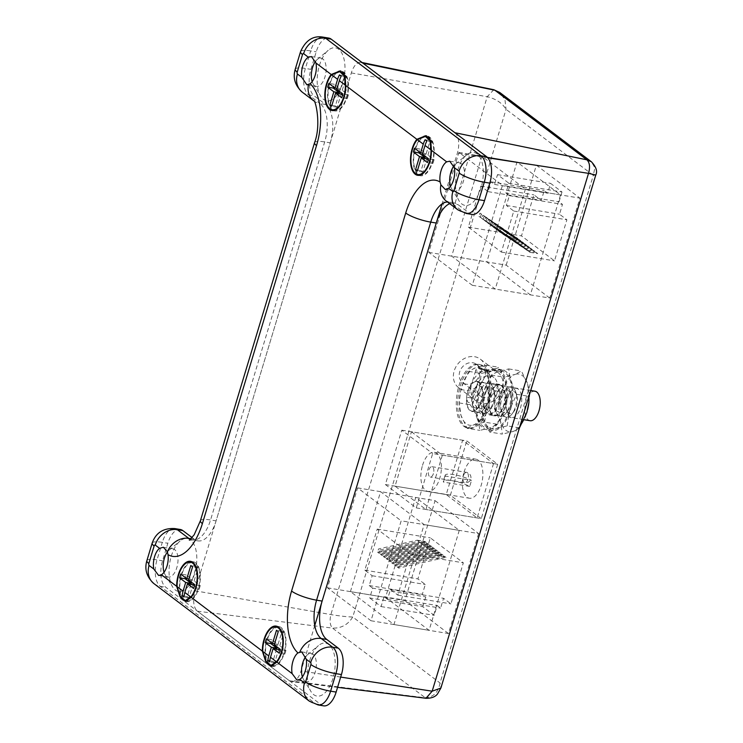 <?xml version="1.0" encoding="UTF-8"?>
<svg xmlns="http://www.w3.org/2000/svg" width="743" height="743" viewBox="0 0 743 743"><rect width="100%" height="100%" fill="white"/><g stroke="black" fill="none" stroke-linecap="round" stroke-linejoin="round"><path stroke-width="0.56" stroke-dasharray="3.71 2.79" d="M193.059 562.562A19.402 9.668 -80.6 0 0 181.478 575.333A19.402 9.668 -80.6 0 0 186.753 600.846M187.71 600.911A19.402 9.668 -80.6 0 0 198.335 588.075A19.402 9.668 -80.6 0 0 193.078 562.562M185.954 601.486A20.21 10.068 -80.6 0 0 186.623 601.644A20.21 10.068 -80.6 0 0 198.687 588.345A20.21 10.068 -80.6 0 0 193.189 561.764A20.21 10.068 -80.6 0 0 191.778 561.736M190.282 562.107A20.21 10.068 -80.6 0 0 181.125 575.063A20.21 10.068 -80.6 0 0 183.149 599.592M341.204 71.895A19.402 9.668 -80.6 0 0 329.623 84.656A19.402 9.668 -80.6 0 0 334.898 110.178A19.402 9.668 -80.6 0 0 346.479 97.407A19.402 9.668 -80.6 0 0 344.158 73.464M333.412 110.549A20.21 10.068 -80.6 0 0 334.768 110.967A20.21 10.068 -80.6 0 0 346.832 97.667A20.21 10.068 -80.6 0 0 341.334 71.096A20.21 10.068 -80.6 0 0 340.786 71.031M338.102 71.56A20.21 10.068 -80.6 0 0 329.27 84.396A20.21 10.068 -80.6 0 0 332.112 109.713M278.736 627.352A19.402 9.668 -80.6 0 0 267.155 640.122A19.402 9.668 -80.6 0 0 272.43 665.635M273.387 665.7A19.402 9.668 -80.6 0 0 284.012 652.874A19.402 9.668 -80.6 0 0 278.755 627.361M271.622 666.276A20.21 10.068 -80.6 0 0 272.291 666.434A20.21 10.068 -80.6 0 0 284.355 653.134A20.21 10.068 -80.6 0 0 278.866 626.563A20.21 10.068 -80.6 0 0 277.455 626.525M275.95 626.897A20.21 10.068 -80.6 0 0 266.802 639.862A20.21 10.068 -80.6 0 0 268.827 664.381M426.881 136.684A19.402 9.668 -80.6 0 0 415.3 149.454A19.402 9.668 -80.6 0 0 420.566 174.967A19.402 9.668 -80.6 0 0 432.147 162.197A19.402 9.668 -80.6 0 0 429.835 138.254M419.089 175.339A20.21 10.068 -80.6 0 0 420.436 175.766A20.21 10.068 -80.6 0 0 432.5 162.466A20.21 10.068 -80.6 0 0 427.011 135.885A20.21 10.068 -80.6 0 0 426.463 135.83M423.779 136.359A20.21 10.068 -80.6 0 0 414.947 149.185A20.21 10.068 -80.6 0 0 417.789 174.512M319.416 65.495A26.832 13.374 99.4 0 1 328.267 50.283A26.832 13.374 99.4 0 1 342.551 54.583A26.832 13.374 99.4 0 1 342.737 83.123A26.832 13.374 99.4 0 1 320.707 96.153A26.832 13.374 99.4 0 1 319.416 65.495M315.543 61.307A14.303 7.133 99.4 0 1 317.252 59.468A14.303 7.133 99.4 0 1 321.078 58.158A14.303 7.133 99.4 0 1 324.96 76.975A14.303 7.133 99.4 0 1 316.416 86.392A14.303 7.133 99.4 0 1 313.221 83.922A14.303 7.133 99.4 0 1 312.181 81.6M171.28 556.163A26.832 13.374 99.4 0 1 180.122 540.96A26.832 13.374 99.4 0 1 194.406 545.251A26.832 13.374 99.4 0 1 194.592 573.791A26.832 13.374 99.4 0 1 172.562 586.831A26.832 13.374 99.4 0 1 171.28 556.163M167.435 551.928A14.303 7.133 99.4 0 1 169.107 550.136A14.303 7.133 99.4 0 1 172.933 548.826A14.303 7.133 99.4 0 1 176.815 567.643A14.303 7.133 99.4 0 1 168.28 577.06A14.303 7.133 99.4 0 1 165.076 574.599A14.303 7.133 99.4 0 1 164.036 572.268M309.617 660.787A26.832 13.374 99.4 0 1 318.468 645.583A26.832 13.374 99.4 0 1 332.753 649.874A26.832 13.374 99.4 0 1 332.938 678.424A26.832 13.374 99.4 0 1 310.908 691.454A26.832 13.374 99.4 0 1 309.617 660.787M305.782 656.552A14.303 7.133 99.4 0 1 307.444 654.769A14.303 7.133 99.4 0 1 311.271 653.459A14.303 7.133 99.4 0 1 315.162 672.276A14.303 7.133 99.4 0 1 306.618 681.684A14.303 7.133 99.4 0 1 303.413 679.223A14.303 7.133 99.4 0 1 302.382 676.892M457.762 170.119A26.832 13.374 99.4 0 1 466.604 154.906A26.832 13.374 99.4 0 1 480.897 159.206A26.832 13.374 99.4 0 1 481.074 187.747A26.832 13.374 99.4 0 1 459.044 200.786A26.832 13.374 99.4 0 1 457.762 170.119M453.88 165.94A14.303 7.133 99.4 0 1 455.589 164.092A14.303 7.133 99.4 0 1 459.415 162.782A14.303 7.133 99.4 0 1 463.307 181.598A14.303 7.133 99.4 0 1 454.762 191.016A14.303 7.133 99.4 0 1 451.558 188.546A14.303 7.133 99.4 0 1 450.518 186.224M192.131 537.626L194.313 539.279A30.389 15.148 -80.6 0 0 197.944 540.885A30.389 15.148 -80.6 0 0 216.092 520.88L330.226 142.832A30.389 15.148 -80.6 0 0 325.592 104.466L314.103 95.782A20.925 10.43 99.4 0 1 310.918 69.368L316.212 51.834A20.925 10.43 99.4 0 1 328.703 38.06M323.651 705.85A20.925 10.43 99.4 0 1 321.152 704.745L165.735 587.211A20.925 10.43 99.4 0 1 162.55 560.789L167.844 543.263A20.925 10.43 99.4 0 1 180.335 529.49M472.019 214.421A20.925 10.43 99.4 0 1 469.52 213.315L458.041 204.631A30.389 15.148 -80.6 0 0 454.41 203.025A30.389 15.148 -80.6 0 0 449.701 203.666M428.219 159.903L432.946 163.479L434.079 159.708L427.94 155.055L422.405 154.145M434.079 159.708L428.553 158.798M432.946 163.479L427.411 162.568M424.745 158.491L421.058 170.714L422.813 172.042L426.798 158.835M422.813 172.042L417.278 171.131M421.058 170.714L417.575 170.138M427.94 155.055L431.924 141.848L430.169 140.52L426.185 153.727L420.036 149.083L419.238 151.748M420.036 149.083L414.501 148.173M426.185 153.727L422.702 153.16M430.169 140.52L425.163 139.693M431.924 141.848L426.919 141.021M280.074 650.58L284.801 654.156L285.944 650.376L279.795 645.732L274.26 644.822M285.944 650.376L280.408 649.466M284.801 654.156L279.266 653.236M276.6 649.168L272.913 661.391L274.669 662.719L278.653 649.503M274.669 662.719L269.663 661.892M272.913 661.391L269.755 660.871M279.795 645.732L283.78 632.516L282.024 631.188L278.04 644.404L271.892 639.751L271.093 642.416M271.892 639.751L266.365 638.841M278.04 644.404L274.566 643.828M282.024 631.188L276.498 630.278M283.78 632.516L278.254 631.606M342.542 95.113L347.269 98.689L348.411 94.909L342.263 90.265L336.728 89.355M348.411 94.909L342.876 93.999M347.269 98.689L341.734 97.779M339.068 93.702L335.381 105.924L337.136 107.252L341.121 94.036M337.136 107.252L331.601 106.342M335.381 105.924L331.898 105.348M342.263 90.265L346.247 77.058L344.492 75.73L340.508 88.937L334.359 84.293L333.561 86.95M334.359 84.293L328.833 83.374M340.508 88.937L337.034 88.361M344.492 75.73L339.495 74.904M346.247 77.058L341.251 76.232M194.397 585.781L199.124 589.357L200.266 585.586L194.118 580.933L188.592 580.023M200.266 585.586L194.731 584.676M199.124 589.357L193.598 588.447M190.923 584.37L187.236 596.592L188.991 597.92L192.985 584.713M188.991 597.92L183.985 597.093M187.236 596.592L184.078 596.072M194.118 580.933L198.112 567.726L196.356 566.398L192.363 579.605L186.224 574.961L185.416 577.627M186.224 574.961L180.688 574.051M192.363 579.605L188.889 579.038M196.356 566.398L190.821 565.488M198.112 567.726L192.576 566.816M530.075 420.714A14.953 7.449 99.4 0 1 526.016 401.053A14.953 7.449 99.4 0 1 534.941 391.208M480.925 401.304A14.953 7.449 99.4 0 1 471.991 411.148A14.953 7.449 99.4 0 1 467.932 391.477A14.953 7.449 99.4 0 1 476.857 381.633A14.953 7.449 99.4 0 1 480.925 401.304M488.467 407.015A32.33 16.114 99.4 0 1 469.167 428.293A32.33 16.114 99.4 0 1 460.381 385.766A32.33 16.114 99.4 0 1 479.681 364.488A32.33 16.114 99.4 0 1 488.467 407.015M487.083 406.783A32.33 16.114 99.4 0 1 467.784 428.061A32.33 16.114 99.4 0 1 458.998 385.543A32.33 16.114 99.4 0 1 478.297 364.265A32.33 16.114 99.4 0 1 487.083 406.783M493.528 463.586L477.117 517.936L446.218 494.569L462.629 440.218L493.528 463.586L432.686 453.555L416.275 507.906L385.376 484.538L401.787 430.188L432.686 453.555M459.258 530.391L429.082 630.333L385.543 597.409L415.718 497.457L459.258 530.391L401.174 520.815L370.998 620.758L327.459 587.834L357.634 487.891L401.174 520.815M560.538 194.917L530.363 294.869L486.823 261.935L516.998 161.993L560.538 194.917L502.463 185.351L472.288 285.293L428.748 252.369L458.923 152.417L502.463 185.351M493.789 89.717L487.213 96.729L330.867 614.582C329.474 620.907 330.013 625.42 332.502 628.104C341.232 628.411 347.984 624.714 352.767 617.006L506.048 109.323L504.961 99.673L499.779 92.494M314.753 625.504L301.026 670.975A16.17 8.052 99.4 0 1 291.535 681.637A16.17 8.052 99.4 0 1 289.445 680.764L197.443 611.192A16.17 8.052 99.4 0 1 194.982 590.778L351.328 72.935A16.17 8.052 99.4 0 1 361.144 62.328L362.082 62.514M454.902 132.718A16.17 8.052 99.4 0 1 457.372 153.132L442.029 203.935M197.443 611.192L332.502 628.104L425.962 698.271M351.328 72.935L487.213 96.729C495.897 98.81 502.175 103.008 506.048 109.323L593.313 175.32L594.892 167.797L591.428 161.798M194.982 590.778L330.867 614.582C339.895 616.049 347.195 616.857 352.767 617.006L440.032 683.003L440.887 688.027M289.445 680.764L424.494 697.677C433.03 697.603 438.212 692.708 440.032 683.003L593.313 175.32L595.765 175.069M458.923 152.417L516.998 161.993M428.748 252.369L486.823 261.935M472.288 285.293L530.363 294.869M357.634 487.891L415.718 497.457M327.459 587.834L385.543 597.409M370.998 620.758L429.082 630.333M401.787 430.188L462.629 440.218M385.376 484.538L446.218 494.569M416.275 507.906L477.117 517.936M525.412 189.131L495.237 289.073L451.698 256.149L481.873 156.206L525.412 189.131L579.902 198.112L549.727 298.054L495.237 289.073M549.727 298.054L506.187 265.13L451.698 256.149M506.187 265.13L536.362 165.187L481.873 156.206M536.362 165.187L579.902 198.112M561.996 191.991L559.033 201.799L562.479 204.399L559.516 214.216L566.89 219.798L554.492 260.858L521.484 235.893L533.883 194.833L541.257 200.406L544.22 190.598L547.656 193.199L550.619 183.382L561.996 191.991L508.89 183.233L505.927 193.05L559.033 201.799M505.927 193.05L509.373 195.65L506.41 205.467L513.784 211.04L501.386 252.109L468.378 227.144L480.777 186.075L488.151 191.657L491.114 181.84L494.55 184.44L497.513 174.633L508.89 183.233M497.513 174.633L550.619 183.382M494.55 184.44L547.656 193.199M491.114 181.84L544.22 190.598M488.151 191.657L541.257 200.406M480.777 186.075L533.883 194.833M468.378 227.144L521.484 235.893M501.386 252.109L554.492 260.858M513.784 211.04L566.89 219.798M506.41 205.467L559.516 214.216M509.373 195.65L562.479 204.399M530.028 252.341L537.728 253.614L501.014 229.03L500.039 232.271L530.028 252.341L528.617 251.283L536.325 252.555L499.612 227.971L498.637 231.203L500.039 232.271M501.014 229.03L499.612 227.971M527.214 250.224L534.923 251.487L498.209 226.912L497.234 230.144L527.214 250.224L525.812 249.156L533.52 250.428L496.807 225.844L495.832 229.085L497.234 230.144M498.209 226.912L496.807 225.844M524.409 248.097L532.109 249.369L495.405 224.785L494.42 228.017L524.409 248.097L522.998 247.038L530.706 248.301L493.993 223.727L493.018 226.959L494.42 228.017M495.405 224.785L493.993 223.727M521.595 245.97L529.304 247.243L492.59 222.659L491.615 225.9L521.595 245.97L520.193 244.911L527.901 246.184L491.188 221.6L490.213 224.832L491.615 225.9M492.59 222.659L491.188 221.6M510.357 237.472L518.066 238.744L481.353 214.16L480.377 217.402L510.357 237.472L508.955 236.413L516.664 237.686L479.95 213.102L478.975 216.334L480.377 217.402M481.353 214.16L479.95 213.102M513.172 239.599L520.871 240.871L484.167 216.287L483.191 219.519L513.172 239.599L511.769 238.54L519.468 239.803L482.764 215.229L481.78 218.461L483.191 219.519M484.167 216.287L482.764 215.229M515.976 241.726L523.685 242.998L486.971 218.414L485.996 221.646L515.976 241.726L514.574 240.658L522.283 241.93L485.569 217.346L484.594 220.587L485.996 221.646M486.971 218.414L485.569 217.346M518.79 243.853L526.49 245.116L489.786 220.532L488.801 223.773L518.79 243.853L517.388 242.785L525.087 244.057L488.374 219.473L487.399 222.705L488.801 223.773M489.786 220.532L488.374 219.473M526.49 245.116L525.087 244.057M487.399 222.705L517.388 242.785M523.685 242.998L522.283 241.93M484.594 220.587L514.574 240.658M520.871 240.871L519.468 239.803M481.78 218.461L511.769 238.54M518.066 238.744L516.664 237.686M478.975 216.334L508.955 236.413M529.304 247.243L527.901 246.184M490.213 224.832L520.193 244.911M532.109 249.369L530.706 248.301M493.018 226.959L522.998 247.038M534.923 251.487L533.52 250.428M495.832 229.085L525.812 249.156M537.728 253.614L536.325 252.555M498.637 231.203L528.617 251.283M350.417 591.614L380.592 491.671L424.132 524.595L393.957 624.547L350.417 591.614L404.907 600.595L435.082 500.652L380.592 491.671M435.082 500.652L478.622 533.576L424.132 524.595M478.622 533.576L448.447 633.528L393.957 624.547M448.447 633.528L404.907 600.595M422.804 606.725L425.776 596.908L422.33 594.307L425.293 584.49L417.919 578.918L430.318 537.848L463.326 562.813L450.927 603.873L443.552 598.301L440.59 608.118L437.144 605.508L434.181 615.325L422.804 606.725L369.708 597.966L372.67 588.159L425.776 596.908M372.67 588.159L369.225 585.549L372.187 575.741L364.813 570.16L377.212 529.1L410.22 554.055L397.821 595.124L390.446 589.543L387.484 599.36L384.047 596.759L381.085 606.576L369.708 597.966M381.085 606.576L434.181 615.325M384.047 596.759L437.144 605.508M387.484 599.36L440.59 608.118M390.446 589.543L443.552 598.301M397.821 595.124L450.927 603.873M410.22 554.055L463.326 562.813M377.212 529.1L430.318 537.848M364.813 570.16L417.919 578.918M372.187 575.741L425.293 584.49M369.225 585.549L422.33 594.307M417.25 540.18L424.95 541.443L377.583 552.17L378.558 548.938L417.25 540.18L418.653 541.238L426.352 542.511L378.986 553.229L379.961 549.996L378.558 548.938M377.583 552.17L378.986 553.229M420.055 542.297L427.764 543.57L380.388 554.297L381.363 551.055L420.055 542.297L421.457 543.365L429.166 544.628L381.791 555.355L382.775 552.123L381.363 551.055M380.388 554.297L381.791 555.355M422.86 544.424L430.569 545.696L383.202 556.414L384.177 553.182L422.86 544.424L424.272 545.483L431.971 546.755L384.605 557.482L385.58 554.241L384.177 553.182M383.202 556.414L384.605 557.482M425.674 546.551L433.373 547.823L386.007 558.541L386.982 555.309L425.674 546.551L427.076 547.61L434.785 548.882L387.409 559.609L388.385 556.368L386.982 555.309M386.007 558.541L387.409 559.609M436.912 555.049L444.611 556.321L397.245 567.039L398.22 563.807L436.912 555.049L438.314 556.108L446.014 557.38L398.647 568.098L399.623 564.866L398.22 563.807M397.245 567.039L398.647 568.098M434.098 552.922L441.806 554.194L394.431 564.912L395.415 561.68L434.098 552.922L435.5 553.981L443.209 555.253L395.843 565.98L396.818 562.739L395.415 561.68M394.431 564.912L395.843 565.98M431.293 550.795L438.992 552.068L391.626 562.795L392.601 559.553L431.293 550.795L432.695 551.863L440.404 553.126L393.028 563.853L394.004 560.621L392.601 559.553M391.626 562.795L393.028 563.853M428.479 548.678L436.187 549.941L388.812 560.668L389.796 557.436L428.479 548.678L429.891 549.736L437.59 551.009L390.224 561.727L391.199 558.495L389.796 557.436M388.812 560.668L390.224 561.727M436.187 549.941L437.59 551.009M391.199 558.495L429.891 549.736M438.992 552.068L440.404 553.126M394.004 560.621L432.695 551.863M441.806 554.194L443.209 555.253M396.818 562.739L435.5 553.981M444.611 556.321L446.014 557.38M399.623 564.866L438.314 556.108M433.373 547.823L434.785 548.882M388.385 556.368L427.076 547.61M430.569 545.696L431.971 546.755M385.58 554.241L424.272 545.483M427.764 543.57L429.166 544.628M382.775 552.123L421.457 543.365M424.95 541.443L426.352 542.511M379.961 549.996L418.653 541.238M505.444 404.303A29.265 14.581 99.4 0 0 506.345 398.852A29.265 14.581 99.4 0 0 505.073 380.36A29.265 14.581 -80.6 0 0 499.825 371.89A29.265 14.581 -80.6 0 0 492.368 370.748L498.869 367.293L505.073 380.36L506.81 392.685L505.435 404.341L504.283 408.826L497.281 424.234L490.779 427.689L479.811 430.401L478.074 418.077L471.861 405.009L478.863 389.601L481.39 373.46L492.368 370.748A29.265 14.581 -80.6 0 0 478.863 389.601A29.265 14.581 -80.6 0 0 478.074 418.077A29.265 14.581 -80.6 0 0 490.779 427.689A29.265 14.581 -80.6 0 0 504.283 408.826A29.265 14.581 99.4 0 0 505.444 404.303L505.435 404.341M484.612 422.154L487.139 406.003L494.132 390.595L487.928 377.528L486.191 365.203L475.214 367.915L468.712 371.37L461.719 386.778L460.558 391.273L459.183 402.92L460.929 415.253A29.265 14.581 -80.6 0 0 466.177 423.714A29.265 14.581 -80.6 0 0 473.635 424.866L484.612 422.154L497.281 424.234M467.133 428.312L473.635 424.866A29.265 14.581 -80.6 0 0 487.139 406.003A29.265 14.581 -80.6 0 0 487.928 377.528A29.265 14.581 -80.6 0 0 475.214 367.915A29.265 14.581 -80.6 0 0 461.719 386.778A29.265 14.581 -80.6 0 0 460.549 391.301A29.265 14.581 -80.6 0 0 459.657 396.753A29.265 14.581 -80.6 0 0 460.929 415.253L467.133 428.312L479.811 430.401M478.752 382.051A15.362 7.653 -80.6 0 0 467.756 391.347A15.362 7.653 -80.6 0 0 470.096 410.73A15.362 7.653 -80.6 0 0 477.879 408.148A15.362 7.653 -80.6 0 0 481.473 386.36A15.362 7.653 -80.6 0 0 478.752 382.051M474.192 407.35A11.21 5.591 99.4 0 1 472.214 404.192A11.21 5.591 99.4 0 1 474.833 388.292A11.21 5.591 99.4 0 1 480.517 386.406A11.21 5.591 99.4 0 1 482.504 389.555A11.21 5.591 99.4 0 1 479.876 405.455A11.21 5.591 99.4 0 1 474.192 407.35M475.957 411.696A15.362 7.653 99.4 0 1 473.245 407.387A15.362 7.653 99.4 0 1 476.839 385.598A15.362 7.653 99.4 0 1 484.622 383.016A15.362 7.653 99.4 0 1 487.334 387.326A15.362 7.653 99.4 0 1 483.739 409.114A15.362 7.653 99.4 0 1 475.957 411.696M480.062 408.316A11.21 5.591 99.4 0 1 478.074 405.158A11.21 5.591 99.4 0 1 480.702 389.258A11.21 5.591 99.4 0 1 486.386 387.372A11.21 5.591 99.4 0 1 488.365 390.521A11.21 5.591 99.4 0 1 485.746 406.421A11.21 5.591 99.4 0 1 480.062 408.316M481.826 412.671A15.362 7.653 99.4 0 1 479.105 408.353A15.362 7.653 99.4 0 1 482.699 386.564A15.362 7.653 99.4 0 1 490.482 383.982A15.362 7.653 99.4 0 1 493.194 388.292A15.362 7.653 99.4 0 1 489.609 410.08A15.362 7.653 99.4 0 1 481.826 412.671M485.922 409.282A11.21 5.591 99.4 0 1 483.944 406.133A11.21 5.591 99.4 0 1 486.563 390.224A11.21 5.591 99.4 0 1 492.247 388.338A11.21 5.591 99.4 0 1 494.225 391.487A11.21 5.591 99.4 0 1 491.606 407.396A11.21 5.591 99.4 0 1 485.922 409.282M487.417 412.978A14.73 7.337 99.4 0 1 484.817 408.836A14.73 7.337 99.4 0 1 488.262 387.939A14.73 7.337 99.4 0 1 495.73 385.459A14.73 7.337 99.4 0 1 497.968 404.053A14.73 7.337 99.4 0 1 487.417 412.978M486.191 365.203L498.869 367.293M494.132 390.595L506.81 392.685M468.712 371.37L481.39 373.46M459.183 402.92L471.861 405.009M483.712 397.356A11.479 9.622 -52.9 0 1 480.024 395.796A11.479 9.622 -52.9 0 1 478.009 382.84A11.479 9.622 -52.9 0 1 490.185 375.921A11.479 9.622 -52.9 0 1 493.872 377.481A11.479 9.622 -52.9 0 1 495.887 390.428A11.479 9.622 -52.9 0 1 483.712 397.356M466.288 384.187A11.479 9.622 -52.9 0 1 462.61 382.617A11.479 9.622 -52.9 0 1 460.586 369.67A11.479 9.622 -52.9 0 1 472.762 362.751A11.479 9.622 -52.9 0 1 476.449 364.311A11.479 9.622 -52.9 0 1 478.473 377.258A11.479 9.622 -52.9 0 1 466.288 384.187M474.591 356.705A17.943 15.046 -52.9 0 1 480.35 359.157A17.943 15.046 -52.9 0 1 483.507 379.394A17.943 15.046 -52.9 0 1 464.468 390.224A17.943 15.046 -52.9 0 1 458.71 387.781A17.943 15.046 -52.9 0 1 455.552 367.534A17.943 15.046 -52.9 0 1 474.591 356.705M492.433 369.243A30.797 15.343 99.4 0 1 496.584 368.834A30.797 15.343 99.4 0 1 500.253 370.46A30.797 15.343 99.4 0 1 505.955 405.576A30.797 15.343 99.4 0 1 486.563 429.603A30.797 15.343 99.4 0 1 482.894 427.977A30.797 15.343 99.4 0 1 477.377 419.108L482.774 419.99A30.797 15.343 99.4 0 0 488.281 428.869A30.797 15.343 99.4 0 0 491.959 430.494A30.797 15.343 99.4 0 0 511.342 406.467A30.797 15.343 99.4 0 0 505.649 371.342A30.797 15.343 99.4 0 0 501.971 369.717A30.797 15.343 99.4 0 0 497.819 370.135L492.433 369.243A68.885 34.327 99.4 0 1 483.517 370.033A68.885 34.327 99.4 0 1 478.316 368.305A4.04 2.015 -80.6 0 0 478.009 368.203A4.04 2.015 -80.6 0 0 475.594 370.859L480.99 371.751L480.842 372.243A17.943 15.046 -52.9 0 1 492.005 369.884A17.943 15.046 -52.9 0 1 497.773 372.327A17.943 15.046 -52.9 0 1 500.921 392.573A17.943 15.046 -52.9 0 1 481.882 403.393A17.943 15.046 -52.9 0 1 476.124 400.951A17.943 15.046 -52.9 0 1 473.133 397.756L472.985 398.239L467.598 397.356A4.04 2.015 -80.6 0 0 468.044 402.307L473.44 403.198A4.04 2.015 99.4 0 1 472.985 398.239M496.064 384.345A15.928 7.932 99.4 0 1 499.008 402.502A15.928 7.932 99.4 0 1 488.987 414.928A15.928 7.932 99.4 0 1 487.083 414.092A15.928 7.932 99.4 0 1 484.139 395.926A15.928 7.932 99.4 0 1 494.16 383.509A15.928 7.932 99.4 0 1 496.064 384.345M501.46 385.236A15.928 7.932 99.4 0 1 504.404 403.393A15.928 7.932 99.4 0 1 494.374 415.82A15.928 7.932 99.4 0 1 492.479 414.975A15.928 7.932 99.4 0 1 489.535 396.818A15.928 7.932 99.4 0 1 499.556 384.391A15.928 7.932 99.4 0 1 501.46 385.236M475.594 370.859L471.591 384.112A17.943 15.046 -52.9 0 1 480.842 372.243L473.133 397.756A17.943 15.046 -52.9 0 1 471.591 384.112L467.598 397.356M482.774 419.99A68.885 34.327 -80.6 0 0 473.44 403.198M477.377 419.108A68.885 34.327 -80.6 0 0 468.044 402.307M497.819 370.135A68.885 34.327 99.4 0 1 488.903 370.924A68.885 34.327 99.4 0 1 483.702 369.197L478.316 368.305M480.99 371.751A4.04 2.015 99.4 0 1 483.396 369.095A4.04 2.015 99.4 0 1 483.702 369.197M528.886 402.567A29.265 14.581 99.4 0 0 527.614 384.075A29.265 14.581 -80.6 0 0 522.366 375.605A29.265 14.581 -80.6 0 0 514.908 374.463L521.41 371.008L527.614 384.075L529.36 395.016M507.153 425.869L509.679 409.718L516.673 394.31L510.469 381.252L508.732 368.918L497.754 371.63L491.253 375.085L484.26 390.493L483.099 394.988L481.724 406.644L483.47 418.968A29.265 14.581 -80.6 0 0 488.718 427.429A29.265 14.581 -80.6 0 0 496.175 428.581L507.153 425.869L519.431 427.884M489.674 432.027L496.175 428.581A29.265 14.581 -80.6 0 0 509.679 409.718A29.265 14.581 -80.6 0 0 510.469 381.252A29.265 14.581 -80.6 0 0 497.754 371.63A29.265 14.581 -80.6 0 0 484.26 390.493A29.265 14.581 -80.6 0 0 483.089 395.016A29.265 14.581 -80.6 0 0 482.198 400.468A29.265 14.581 -80.6 0 0 483.47 418.968L489.674 432.027L502.352 434.116L500.615 421.792L494.401 408.724L501.404 393.316L503.93 377.175L514.908 374.463A29.265 14.581 -80.6 0 0 501.404 393.316A29.265 14.581 -80.6 0 0 500.615 421.792A29.265 14.581 -80.6 0 0 513.329 431.404L502.352 434.116M501.293 385.766A15.362 7.653 -80.6 0 0 490.296 395.062A15.362 7.653 -80.6 0 0 492.637 414.445A15.362 7.653 -80.6 0 0 500.42 411.863A15.362 7.653 -80.6 0 0 504.014 390.075A15.362 7.653 -80.6 0 0 501.293 385.766M496.742 411.065A11.21 5.591 99.4 0 1 494.754 407.907A11.21 5.591 99.4 0 1 497.373 392.007A11.21 5.591 99.4 0 1 503.057 390.121A11.21 5.591 99.4 0 1 505.045 393.27A11.21 5.591 99.4 0 1 502.417 409.17A11.21 5.591 99.4 0 1 496.742 411.065M498.497 415.411A15.362 7.653 99.4 0 1 495.785 411.102A15.362 7.653 99.4 0 1 499.38 389.313A15.362 7.653 99.4 0 1 507.163 386.731A15.362 7.653 99.4 0 1 509.874 391.041A15.362 7.653 99.4 0 1 506.28 412.829A15.362 7.653 99.4 0 1 498.497 415.411M502.602 412.031A11.21 5.591 99.4 0 1 500.624 408.873A11.21 5.591 99.4 0 1 503.243 392.973A11.21 5.591 99.4 0 1 508.927 391.087A11.21 5.591 99.4 0 1 510.905 394.236A11.21 5.591 99.4 0 1 508.286 410.145A11.21 5.591 99.4 0 1 502.602 412.031M504.367 416.386A15.362 7.653 99.4 0 1 501.655 412.068A15.362 7.653 99.4 0 1 505.24 390.279A15.362 7.653 99.4 0 1 513.023 387.697A15.362 7.653 99.4 0 1 515.744 392.016A15.362 7.653 99.4 0 1 512.15 413.795A15.362 7.653 99.4 0 1 504.367 416.386M508.463 412.997A11.21 5.591 99.4 0 1 506.485 409.848A11.21 5.591 99.4 0 1 509.104 393.939A11.21 5.591 99.4 0 1 514.788 392.053A11.21 5.591 99.4 0 1 516.775 395.202A11.21 5.591 99.4 0 1 514.147 411.111A11.21 5.591 99.4 0 1 508.463 412.997M509.958 416.693A14.73 7.337 99.4 0 1 507.358 412.551A14.73 7.337 99.4 0 1 510.803 391.654A14.73 7.337 99.4 0 1 518.27 389.174A14.73 7.337 99.4 0 1 520.518 407.768A14.73 7.337 99.4 0 1 509.958 416.693M508.732 368.918L521.41 371.008M516.673 394.31L528.96 396.335M491.253 375.085L503.93 377.175M481.724 406.644L494.401 408.724M519.831 427.959L513.329 431.404A29.265 14.581 -80.6 0 0 526.824 412.541A29.265 14.581 99.4 0 0 527.651 409.495M445.298 476.04A16.17 3.557 -163.2 0 1 445.168 475.223A16.17 3.557 -163.2 0 1 453.62 474.582A16.17 3.557 -163.2 0 1 471.526 480.368L445.298 476.04L443.478 482.086A16.17 3.557 -163.2 0 1 443.348 481.26A16.17 3.557 -163.2 0 1 451.8 480.619A16.17 3.557 -163.2 0 1 469.706 486.405L471.526 480.368M433.41 473.588A5.257 2.619 99.4 0 1 430.281 477.043A5.257 2.619 99.4 0 1 428.85 470.133A5.257 2.619 99.4 0 1 431.989 466.678A5.257 2.619 99.4 0 1 433.41 473.588M464.013 472.186A19.801 9.873 99.4 0 1 475.836 459.155A19.801 9.873 99.4 0 1 481.223 485.198A19.801 9.873 99.4 0 1 469.4 498.237A19.801 9.873 99.4 0 1 464.013 472.186M422.526 465.35A19.801 9.873 99.4 0 1 434.349 452.32A19.801 9.873 99.4 0 1 439.735 478.362A19.801 9.873 99.4 0 1 427.912 491.402A19.801 9.873 99.4 0 1 422.526 465.35M411.464 431.785L442.364 455.153L425.953 509.503L395.053 486.136L411.464 431.785L466.78 440.896L497.68 464.264L442.364 455.153M497.68 464.264L481.269 518.614L425.953 509.503M481.269 518.614L450.369 495.247L395.053 486.136M450.369 495.247L466.78 440.896M469.706 486.405L443.478 482.086M190.468 539.381A30.389 15.148 -80.6 0 0 192.409 539.975A30.389 15.148 -80.6 0 0 210.557 519.97L324.691 141.922A30.389 15.148 -80.6 0 0 320.066 103.556L325.592 104.466M314.549 142.693A19.402 4.263 16.8 0 1 324.691 141.922L330.226 142.832M200.415 520.732A19.402 4.263 16.8 0 1 210.557 519.97L216.092 520.88M191.118 538.749L194.313 539.279M318.115 704.94A20.925 10.43 99.4 0 1 315.617 703.835L160.209 586.292A20.925 10.43 99.4 0 1 157.014 559.878L162.308 542.353L167.844 543.263M152.166 543.114A19.402 4.263 16.8 0 1 162.308 542.353A20.925 10.43 99.4 0 1 174.8 528.579M146.873 560.649A19.402 4.263 16.8 0 1 157.014 559.878L162.55 560.789M153.977 583.654A19.402 16.272 -52.9 0 0 160.209 586.292L165.735 587.211M309.385 701.188A19.402 16.272 -52.9 0 0 315.617 703.835L321.152 704.745M466.493 213.51A20.925 10.43 99.4 0 1 463.994 212.405L452.506 203.721A30.389 15.148 -80.6 0 0 448.874 202.115A30.389 15.148 -80.6 0 0 447.518 202.012M454.41 203.025L446.274 201.074A19.402 16.272 127.1 0 0 452.506 203.721L458.041 204.631M457.762 209.767A19.402 16.272 127.1 0 0 463.994 212.405L469.52 213.315M313.834 100.909A19.402 16.272 -52.9 0 1 313.676 100.797L313.834 100.909A19.402 16.272 -52.9 0 0 320.066 103.556L308.577 94.872A20.925 10.43 99.4 0 1 305.382 68.449L310.676 50.923L316.212 51.834M300.534 51.685A19.402 4.263 -163.2 0 1 310.676 50.923A20.925 10.43 99.4 0 1 323.168 37.15M295.24 69.22A19.402 4.263 -163.2 0 1 305.382 68.449L310.918 69.368M302.345 92.225A19.402 16.272 127.1 0 0 308.577 94.872L314.103 95.782M487.798 157.822L457.372 153.132M340.666 677.087L301.026 670.975M467.988 479.281A5.257 2.619 99.4 0 1 464.849 482.736A5.257 2.619 99.4 0 1 464.226 482.467A5.257 2.619 99.4 0 1 463.418 475.826A5.257 2.619 99.4 0 1 466.558 472.372A5.257 2.619 99.4 0 1 467.988 479.281M193.189 561.764L190.431 561.309M341.334 71.096L340.136 70.901M278.866 626.563L276.099 626.098M427.011 135.885L425.813 135.69M317.252 59.468L328.267 50.283M311.419 56.57L321.078 58.158M169.107 550.136L180.122 540.96M163.376 547.257L172.933 548.826M307.444 654.769L318.468 645.583M301.723 651.88L311.271 653.459M455.589 164.092L466.604 154.906M449.756 161.194L459.415 162.782M189.372 540.207L192.409 539.975L197.944 540.885M445.215 189.446L454.762 191.016M451.558 188.546L459.044 200.786M296.968 680.096L306.618 681.684M303.413 679.223L310.908 691.454M158.621 575.472L168.28 577.06M165.076 574.599L172.562 586.831M306.868 84.813L316.416 86.392M313.221 83.922L320.707 96.153M420.436 175.766L417.668 175.311M272.291 666.434L271.093 666.239M334.768 110.967L332 110.512M186.623 601.644L185.425 601.449M524.121 419.739L471.991 411.148M469.167 428.293L467.784 428.061M337.573 687.34L291.535 681.637M479.681 364.488L478.297 364.265M530.716 390.512L476.857 381.633M472.214 404.192L473.245 407.387M474.833 388.292L476.839 385.598M478.074 405.158L479.105 408.353M480.702 389.258L482.699 386.564M483.944 406.133L484.817 408.836M486.563 390.224L488.262 387.939M494.225 391.487L493.194 388.292M491.606 407.396L489.609 410.08M488.365 390.521L487.334 387.326M485.746 406.421L483.739 409.114M482.504 389.555L481.473 386.36M479.876 405.455L477.879 408.148M462.61 382.617L480.024 395.796M480.35 359.157L497.773 372.327M494.374 415.82L488.987 414.928M491.959 430.494L486.563 429.603M501.971 369.717L496.584 368.834M499.556 384.391L494.16 383.509M488.903 370.924L483.517 370.033M458.71 387.781L476.124 400.951M476.449 364.311L493.872 377.481M483.396 369.095L478.009 368.203M494.754 407.907L495.785 411.102M497.373 392.007L499.38 389.313M500.624 408.873L501.655 412.068M503.243 392.973L505.24 390.279M506.485 409.848L507.358 412.551M509.104 393.939L510.803 391.654M516.775 395.202L515.744 392.016M514.147 411.111L512.15 413.795M510.905 394.236L509.874 391.041M508.286 410.145L506.28 412.829M505.045 393.27L504.014 390.075M502.417 409.17L500.42 411.863M445.168 475.223L443.348 481.26M431.989 466.678L466.558 472.372A5.257 5.257 0 0 1 470.886 478.408A5.257 5.257 0 0 1 464.849 482.736L430.281 477.043M434.349 452.32L475.836 459.155M427.912 491.402L469.4 498.237"/><path stroke-width="1.11" d="M191.778 561.736A20.21 10.068 -80.6 0 0 190.282 562.107A19.402 9.668 -80.6 0 0 178.71 574.878A19.402 9.668 -80.6 0 0 177.103 586.636L180.233 596.304L185.258 600.595L186.753 600.846A19.402 9.668 -80.6 0 0 187.71 600.911M185.258 600.595L190.793 596.991A19.402 9.668 -80.6 0 0 195.567 587.62A19.402 9.668 -80.6 0 0 190.301 562.107L193.059 562.562A19.402 9.668 -80.6 0 1 193.078 562.562M195.92 587.889A20.21 10.068 -80.6 0 0 190.431 561.309A20.21 10.068 -80.6 0 0 178.366 574.608A20.21 10.068 -80.6 0 0 176.676 586.32L180.029 596.778L185.425 601.449L191.22 597.316A20.21 10.068 -80.6 0 0 195.92 587.889M334.898 110.178A19.402 9.668 -80.6 0 0 334.907 110.178L332.13 109.713A19.402 9.668 -80.6 0 0 343.712 96.952A19.402 9.668 -80.6 0 0 345.319 85.185L344.39 75.879L339.709 71.644L331.629 74.829A19.402 9.668 -80.6 0 0 326.855 84.2A19.402 9.668 -80.6 0 0 332.13 109.713A20.21 10.068 -80.6 0 0 333.412 110.549M331.202 74.504A20.21 10.068 -80.6 0 0 326.502 83.94A20.21 10.068 -80.6 0 0 332 110.512A20.21 10.068 -80.6 0 0 344.065 97.212A20.21 10.068 -80.6 0 0 345.746 85.51L345.04 75.489L340.136 70.901L331.202 74.504L315.942 62.969L311.419 56.57L308.336 57.22L303.608 53.635A1.523 0.762 -80.6 0 0 302.512 54.564L297.219 72.09A1.523 0.762 -80.6 0 0 297.451 74.021L301.769 77.281A14.303 7.133 99.4 0 1 302.735 65.96A14.303 7.133 99.4 0 1 308.336 57.22M340.786 71.031A20.21 10.068 -80.6 0 0 338.102 71.56M270.935 665.394L276.47 661.79A19.402 9.668 -80.6 0 0 281.244 652.41A19.402 9.668 -80.6 0 0 275.969 626.897A19.402 9.668 -80.6 0 0 264.387 639.667A19.402 9.668 -80.6 0 0 262.781 651.435L265.901 661.094L270.935 665.394L272.43 665.635A19.402 9.668 -80.6 0 0 273.387 665.7M281.597 652.679A20.21 10.068 -80.6 0 0 276.099 626.098A20.21 10.068 -80.6 0 0 264.034 639.398A20.21 10.068 -80.6 0 0 262.353 651.109L265.706 661.567L271.093 666.239L276.898 662.106A20.21 10.068 -80.6 0 0 281.597 652.679M277.455 626.525A20.21 10.068 -80.6 0 0 275.95 626.897M420.566 174.967A19.402 9.668 -80.6 0 0 420.584 174.967L417.807 174.512A19.402 9.668 -80.6 0 0 429.389 161.742A19.402 9.668 -80.6 0 0 430.996 149.975L430.058 140.678L425.386 136.443L417.306 139.628A19.402 9.668 -80.6 0 0 412.532 148.999A19.402 9.668 -80.6 0 0 417.807 174.512A20.21 10.068 -80.6 0 0 419.089 175.339M416.879 139.303A20.21 10.068 -80.6 0 0 412.179 148.73A20.21 10.068 -80.6 0 0 417.668 175.311A20.21 10.068 -80.6 0 0 429.733 162.011A20.21 10.068 -80.6 0 0 431.423 150.3L430.708 140.278L425.813 135.69L416.879 139.303L345.746 85.51M426.463 135.83A20.21 10.068 -80.6 0 0 423.779 136.359M312.181 81.6A14.303 7.133 99.4 0 1 312.534 67.576A14.303 7.133 99.4 0 1 315.543 61.307M315.942 62.969A14.303 7.133 99.4 0 1 315.162 75.359A14.303 7.133 99.4 0 1 310.147 83.708A49.79 24.816 99.4 0 1 316.527 145.563L202.384 523.611A49.79 24.816 99.4 0 1 167.974 554.603L167.407 551.817L163.376 547.257L159.55 548.325L155.231 545.065A1.523 0.762 -80.6 0 0 154.145 545.984L148.851 563.519A1.523 0.762 -80.6 0 0 149.083 565.442L153.81 569.027A14.303 7.133 99.4 0 1 154.59 556.628A14.303 7.133 99.4 0 1 159.55 548.325M164.036 572.268A14.303 7.133 99.4 0 1 164.389 558.244A14.303 7.133 99.4 0 1 167.435 551.928M167.974 554.603A14.303 7.133 99.4 0 1 167.026 566.036A14.303 7.133 99.4 0 1 161.417 574.776L176.676 586.32M302.382 676.892A14.303 7.133 99.4 0 1 302.735 662.867A14.303 7.133 99.4 0 1 305.782 656.552M306.33 659.338A14.303 7.133 99.4 0 1 305.364 670.66A14.303 7.133 99.4 0 1 299.763 679.399L304.5 682.984A1.523 0.762 -80.6 0 0 305.587 682.055L310.88 664.53A1.523 0.762 -80.6 0 0 310.648 662.598L306.33 659.338L301.723 651.88L297.952 652.911A49.79 24.816 99.4 0 1 291.572 591.056L405.715 213.009A49.79 24.816 99.4 0 1 440.125 182.016A14.303 7.133 99.4 0 1 441.082 170.584A14.303 7.133 99.4 0 1 446.682 161.844L431.423 150.3M276.898 662.106L292.157 673.65A14.303 7.133 99.4 0 1 292.937 661.261A14.303 7.133 99.4 0 1 297.952 652.911M450.518 186.224A14.303 7.133 99.4 0 1 450.871 172.2A14.303 7.133 99.4 0 1 453.88 165.94M454.289 167.593A14.303 7.133 99.4 0 1 453.509 179.982A14.303 7.133 99.4 0 1 448.549 188.285L452.868 191.555A1.523 0.762 -80.6 0 0 453.964 190.635L459.248 173.1A1.523 0.762 -80.6 0 0 459.016 171.178L454.289 167.593L449.756 161.194L446.682 161.844M154.145 545.984A19.402 4.263 16.8 0 1 152.166 543.114C155.798 532.777 163.349 527.929 174.8 528.579L180.335 529.49A20.925 10.43 99.4 0 1 182.834 530.595L192.131 537.626M336.142 692.077A20.925 10.43 99.4 0 1 323.651 705.85L318.115 704.94A20.925 10.43 99.4 0 0 330.607 691.166L336.142 692.077L341.436 674.551A20.925 10.43 99.4 0 0 338.251 648.128L326.762 639.444A30.389 15.148 -80.6 0 1 322.128 601.078L436.262 223.03A30.389 15.148 -80.6 0 1 449.701 203.666M484.51 200.647A20.925 10.43 99.4 0 1 472.019 214.421L466.493 213.51A20.925 10.43 99.4 0 0 478.984 199.737L484.51 200.647L489.804 183.122A20.925 10.43 99.4 0 0 486.619 156.708L331.202 39.165A20.925 10.43 99.4 0 0 328.703 38.06L323.168 37.15A20.925 10.43 99.4 0 1 325.666 38.255L331.202 39.165M440.125 182.016L440.887 184.831L445.215 189.446L448.549 188.285M153.81 569.027L158.621 575.472L161.417 574.776M292.157 673.65L296.968 680.096L299.763 679.399M301.769 77.281L306.868 84.813L310.147 83.708M429.835 138.254A19.402 9.668 -80.6 0 0 426.881 136.684L425.386 136.443M422.702 153.16L420.649 152.817L414.501 148.173L413.368 151.944L419.507 156.597L415.523 169.803L417.278 171.131L421.262 157.925L427.411 162.568L428.553 158.798L422.405 154.145L425.024 145.461A19.402 16.272 -52.9 0 1 426.919 141.021L425.163 139.693A19.402 16.272 127.1 0 0 423.269 144.142L417.306 139.628M420.649 152.817L423.269 144.142M421.262 157.925L426.798 158.835L428.219 159.903M417.575 170.138L415.523 169.803M419.238 151.748L418.894 152.854L425.042 157.507L424.745 158.491M425.042 157.507L419.507 156.597M418.894 152.854L413.368 151.944M268.827 664.381A20.21 10.068 -80.6 0 0 271.622 666.276M278.755 627.361A19.402 9.668 -80.6 0 0 278.736 627.352L275.969 626.897M280.074 650.58L278.653 649.503L273.127 648.593L279.266 653.236L280.408 649.466L274.26 644.822L278.254 631.606L276.498 630.278L272.505 643.494L266.365 638.841L265.223 642.621L271.371 647.264L268.743 655.948A19.402 16.272 127.1 0 0 267.907 660.564L269.663 661.892A19.402 16.272 -52.9 0 1 270.498 657.276L276.47 661.79M273.127 648.593L270.498 657.276M344.158 73.464A19.402 9.668 -80.6 0 0 341.204 71.895L339.709 71.644M337.034 88.361L334.972 88.027L328.833 83.374L327.691 87.154L333.839 91.798L329.846 105.014L331.601 106.342L335.595 93.126L341.734 97.779L342.876 93.999L336.728 89.355L339.356 80.671A19.402 16.272 -52.9 0 1 341.251 76.232L339.495 74.904A19.402 16.272 127.1 0 0 337.601 79.343L331.629 74.829M334.972 88.027L337.601 79.343M183.149 599.592A20.21 10.068 -80.6 0 0 185.954 601.486M194.397 585.781L192.985 584.713L187.45 583.803L193.598 588.447L194.731 584.676L188.592 580.023L192.576 566.816L190.821 565.488L186.837 578.695L180.688 574.051L179.546 577.822L185.694 582.475L183.075 591.149A19.402 16.272 127.1 0 0 182.23 595.765L183.985 597.093A19.402 16.272 -52.9 0 1 184.831 592.477L190.793 596.991M187.45 583.803L184.831 592.477M269.755 660.871L267.907 660.564M271.093 642.416L270.758 643.531L276.898 648.175L276.6 649.168M276.898 648.175L271.371 647.264M270.758 643.531L265.223 642.621M274.566 643.828L272.505 643.494M335.595 93.126L341.121 94.036L342.542 95.113M331.898 105.348L329.846 105.014M333.561 86.95L333.226 88.064L339.365 92.708L339.068 93.702M339.365 92.708L333.839 91.798M333.226 88.064L327.691 87.154M184.078 596.072L182.23 595.765M185.416 577.627L185.081 578.732L191.23 583.385L190.923 584.37M191.23 583.385L185.694 582.475M185.081 578.732L179.546 577.822M188.889 579.038L186.837 578.695M530.716 390.512L534.941 391.208A14.953 7.449 99.4 0 1 539 410.879A14.953 7.449 99.4 0 1 530.075 420.714L524.121 419.739M591.428 161.798C596.211 166.971 597.651 171.392 595.765 175.06L588.521 173.351C590.276 167.073 589.728 162.568 586.886 159.819L591.428 161.798L499.779 92.494L493.789 89.717L362.082 62.514M361.144 62.328A16.17 8.052 99.4 0 1 362.909 63.146L454.902 132.718L586.886 159.819L494.894 90.247L362.909 63.146M442.029 203.935L314.753 625.504M440.887 688.027L437.46 694.036C435.157 696.953 431.321 698.364 425.962 698.271L432.175 691.194L340.666 677.087M595.765 175.06L440.887 688.046L432.175 691.194L588.521 173.351L487.798 157.822M528.96 396.335L528.905 402.39L526.824 412.541L519.431 427.884M529.36 395.016L529.35 396.4M528.905 402.39L528.886 402.567A29.265 14.581 99.4 0 1 527.985 408.018A29.265 14.581 99.4 0 1 527.651 409.495M191.22 597.316L262.353 651.109M174.8 528.579A20.925 10.43 99.4 0 1 177.298 529.685L188.787 538.369A30.389 15.148 -80.6 0 0 190.468 539.381M167.407 551.817A19.402 16.272 127.1 0 1 188.787 538.369L191.118 538.749M155.231 545.065A19.402 16.272 127.1 0 1 177.298 529.685L182.834 530.595M447.518 202.012A30.389 15.148 -80.6 0 0 430.736 222.12L316.592 600.168A30.389 15.148 -80.6 0 0 321.227 638.534L332.715 647.218A20.925 10.43 99.4 0 1 335.901 673.632L341.436 674.551M310.88 664.53A19.402 4.263 -163.2 0 0 335.901 673.632L330.607 691.166A19.402 4.263 -163.2 0 1 305.587 682.055M310.648 662.598A19.402 16.272 127.1 0 1 332.715 647.218L338.251 648.128M299.847 651.982A19.402 16.272 -52.9 0 1 321.227 638.534L326.762 639.444M291.572 591.056A19.402 4.263 16.8 0 0 316.592 600.168L322.128 601.078M405.715 213.009A19.402 4.263 16.8 0 0 430.736 222.12L436.262 223.03M303.608 53.635A19.402 16.272 -52.9 0 1 325.666 38.255L481.083 155.789A20.925 10.43 99.4 0 1 484.278 182.211L489.804 183.122M459.248 173.1A19.402 4.263 16.8 0 0 484.278 182.211L478.984 199.737A19.402 4.263 16.8 0 1 453.964 190.635M459.016 171.178A19.402 16.272 -52.9 0 1 481.083 155.789L486.619 156.708M149.083 565.442A19.402 16.272 -52.9 0 0 153.977 583.654L309.385 701.188A19.402 16.272 -52.9 0 1 304.5 682.984M440.887 184.831A19.402 16.272 127.1 0 0 446.274 201.074L457.762 209.767L466.493 213.51M452.868 191.555A19.402 16.272 127.1 0 0 457.762 209.767M153.977 583.654C146.687 577.042 144.318 569.37 146.873 560.649A19.402 4.263 16.8 0 0 148.851 563.519M313.834 100.909L313.639 100.751C315.181 98.68 321.635 124.257 314.549 142.693L200.415 520.732A19.402 4.263 16.8 0 0 202.384 523.611M302.512 54.564A19.402 4.263 -163.2 0 1 300.534 51.685L295.24 69.22C292.686 77.95 295.055 85.612 302.345 92.225L313.685 100.797A19.402 16.272 -52.9 0 1 308.447 84.665M314.549 142.693A19.402 4.263 16.8 0 0 316.527 145.563M297.219 72.09A19.402 4.263 -163.2 0 1 295.24 69.22M297.451 74.021A19.402 16.272 127.1 0 0 302.345 92.225M430.996 149.975L425.024 145.461M262.781 651.435L268.743 655.948M345.319 85.185L339.356 80.671M177.103 586.636L183.075 591.149M309.385 701.188L318.115 704.94M152.166 543.114L146.873 560.649M200.415 520.732L194.155 534.839L189.372 540.207M323.168 37.15C313.202 35.385 305.661 40.224 300.534 51.685M425.962 698.271L337.573 687.34M493.789 89.717L499.788 92.494"/></g></svg>
